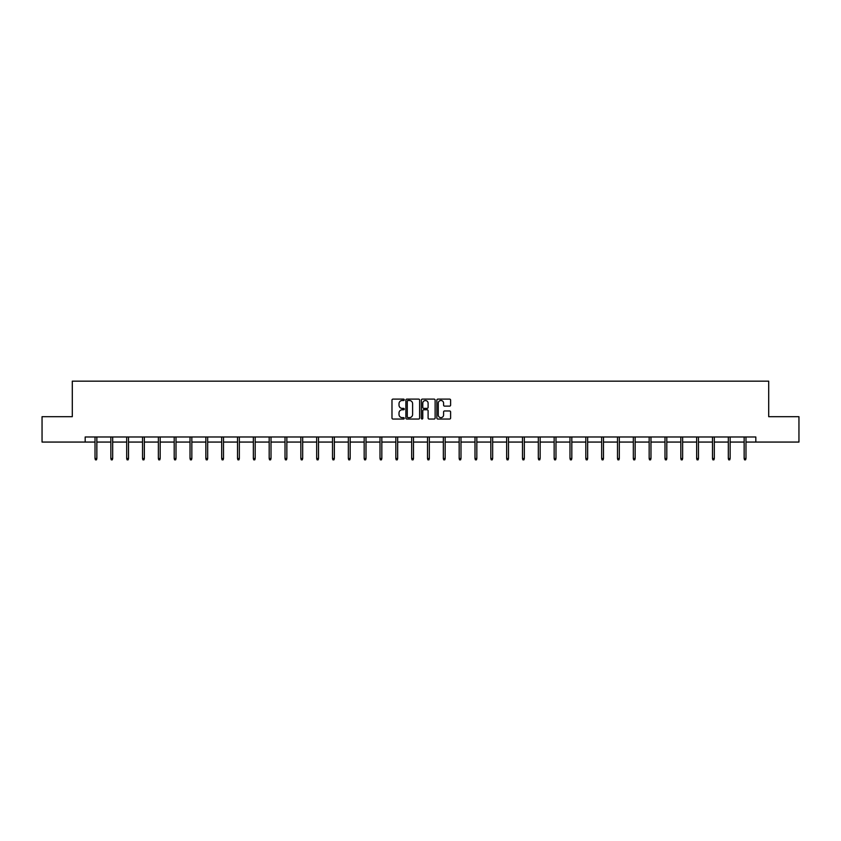 <?xml version="1.0" encoding="UTF-8"?>
<svg xmlns="http://www.w3.org/2000/svg" width="841" height="841" viewBox="0 0 841 841"><rect width="100%" height="100%" fill="white"/><g stroke="black" fill="none" stroke-linecap="round" stroke-linejoin="round"><path stroke-width="1.26" d="M404.258 399.811A0.694 0.694 0 0 0 403.564 399.107L392.978 399.107A0.999 0.999 0 0 0 391.98 400.106L391.98 418.04A0.999 0.999 0 0 0 392.978 419.039L403.564 419.039A0.694 0.694 0 0 0 404.258 418.334A0.694 0.694 0 0 0 403.564 417.641L402.198 417.641A3.185 3.185 0 0 1 399.012 414.455L399.012 412.963A3.185 3.185 0 0 1 402.198 409.767L403.564 409.767A0.694 0.694 0 0 0 404.258 409.073A0.694 0.694 0 0 0 403.564 408.379L402.198 408.379A3.185 3.185 0 0 1 399.012 405.183L399.012 403.691A3.185 3.185 0 0 1 402.198 400.505L403.564 400.505A0.694 0.694 0 0 0 404.258 399.811M449.609 406.129A0.999 0.999 0 0 0 450.608 405.141L450.608 400.106A0.999 0.999 0 0 0 449.609 399.107L437.856 399.107A0.999 0.999 0 0 0 436.857 400.106L436.857 418.04A0.999 0.999 0 0 0 437.856 419.039L449.609 419.039A0.999 0.999 0 0 0 450.608 418.04L450.608 411.964A0.999 0.999 0 0 0 449.609 410.965L444.584 410.965A0.999 0.999 0 0 0 443.585 411.964L443.585 414.97A2.66 2.66 0 0 1 440.926 417.641A2.66 2.66 0 0 1 438.256 414.97L438.256 403.165A2.66 2.66 0 0 1 440.926 400.505A2.66 2.66 0 0 1 443.585 403.165L443.585 405.141A0.999 0.999 0 0 0 444.584 406.129L449.609 406.129M85.183 442.061L42.05 442.061L42.05 416.684L72.294 416.684L72.294 381.162L768.706 381.162L768.706 416.684L798.95 416.684L798.95 442.061L755.817 442.061L755.817 436.984L85.183 436.984L85.183 442.061L95.022 442.061M419.627 400.106A0.999 0.999 0 0 0 418.629 399.107L406.876 399.107A0.999 0.999 0 0 0 405.877 400.106L405.877 418.04A0.999 0.999 0 0 0 406.876 419.039L418.629 419.039A0.999 0.999 0 0 0 419.627 418.04L419.627 400.106M422.371 399.107L434.124 399.107A0.999 0.999 0 0 1 435.123 400.106L435.123 418.04A0.999 0.999 0 0 1 434.124 419.039L429.089 419.039A0.999 0.999 0 0 1 428.101 418.04L428.101 410.765A0.999 0.999 0 0 0 427.102 409.767L423.759 409.767A0.999 0.999 0 0 0 422.771 410.765L422.771 418.334A0.694 0.694 0 0 1 422.066 419.039A0.694 0.694 0 0 1 421.373 418.334L421.373 400.106A0.999 0.999 0 0 1 422.371 399.107M96.852 442.061L110.854 442.061M112.683 442.061L126.686 442.061M128.515 442.061L142.528 442.061M144.347 442.061L158.36 442.061M160.179 442.061L174.192 442.061M176.011 442.061L190.024 442.061M191.843 442.061L205.856 442.061M207.674 442.061L221.688 442.061M223.506 442.061L237.519 442.061M239.338 442.061L253.351 442.061M255.18 442.061L269.183 442.061M271.012 442.061L285.015 442.061M286.844 442.061L300.847 442.061M302.676 442.061L316.679 442.061M318.508 442.061L332.51 442.061M334.34 442.061L348.342 442.061M350.171 442.061L364.174 442.061M366.003 442.061L380.006 442.061M381.835 442.061L395.838 442.061M397.667 442.061L411.67 442.061M413.499 442.061L427.501 442.061M429.33 442.061L443.333 442.061M445.162 442.061L459.165 442.061M460.994 442.061L474.997 442.061M476.826 442.061L490.829 442.061M492.658 442.061L506.66 442.061M508.49 442.061L522.492 442.061M524.321 442.061L538.324 442.061M540.153 442.061L554.156 442.061M555.985 442.061L569.988 442.061M571.817 442.061L585.82 442.061M587.649 442.061L601.662 442.061M603.481 442.061L617.494 442.061M619.312 442.061L633.326 442.061M635.144 442.061L649.157 442.061M650.976 442.061L664.989 442.061M666.808 442.061L680.821 442.061M682.64 442.061L696.653 442.061M698.472 442.061L712.485 442.061M714.314 442.061L728.317 442.061M730.146 442.061L744.148 442.061M745.978 442.061L755.817 442.061M407.969 400.505A0.694 0.694 0 0 0 407.275 401.199L407.275 416.947A0.694 0.694 0 0 0 407.969 417.641L409.42 417.641A3.185 3.185 0 0 0 412.605 414.455L412.605 403.691A3.185 3.185 0 0 0 409.42 400.505L407.969 400.505M428.101 403.217A2.66 2.66 0 0 0 425.43 400.558A2.66 2.66 0 0 0 422.771 403.217L422.771 407.38A0.999 0.999 0 0 0 423.759 408.379L427.102 408.379A0.999 0.999 0 0 0 428.101 407.38L428.101 403.217M95.022 458.513L95.432 459.838L96.452 459.838L96.852 458.513L95.022 458.513L95.022 436.984M96.852 458.513L96.852 436.984M110.854 458.513L111.264 459.838L112.284 459.838L112.683 458.513L110.854 458.513L110.854 436.984M112.683 458.513L112.683 436.984M126.686 458.513L127.096 459.838L128.116 459.838L128.515 458.513L126.686 458.513L126.686 436.984M128.515 458.513L128.515 436.984M142.528 458.513L142.928 459.838L143.948 459.838L144.347 458.513L142.528 458.513L142.528 436.984M144.347 458.513L144.347 436.984M158.36 458.513L158.76 459.838L159.779 459.838L160.179 458.513L158.36 458.513L158.36 436.984M160.179 458.513L160.179 436.984M174.192 458.513L174.592 459.838L175.611 459.838L176.011 458.513L174.192 458.513L174.192 436.984M176.011 458.513L176.011 436.984M190.024 458.513L190.423 459.838L191.443 459.838L191.843 458.513L190.024 458.513L190.024 436.984M191.843 458.513L191.843 436.984M205.856 458.513L206.255 459.838L207.275 459.838L207.674 458.513L205.856 458.513L205.856 436.984M207.674 458.513L207.674 436.984M221.688 458.513L222.087 459.838L223.107 459.838L223.506 458.513L221.688 458.513L221.688 436.984M223.506 458.513L223.506 436.984M237.519 458.513L237.919 459.838L238.939 459.838L239.338 458.513L237.519 458.513L237.519 436.984M239.338 458.513L239.338 436.984M253.351 458.513L253.751 459.838L254.77 459.838L255.18 458.513L253.351 458.513L253.351 436.984M255.18 458.513L255.18 436.984M269.183 458.513L269.583 459.838L270.602 459.838L271.012 458.513L269.183 458.513L269.183 436.984M271.012 458.513L271.012 436.984M285.015 458.513L285.414 459.838L286.434 459.838L286.844 458.513L285.015 458.513L285.015 436.984M286.844 458.513L286.844 436.984M300.847 458.513L301.246 459.838L302.266 459.838L302.676 458.513L300.847 458.513L300.847 436.984M302.676 458.513L302.676 436.984M316.679 458.513L317.089 459.838L318.098 459.838L318.508 458.513L316.679 458.513L316.679 436.984M318.508 458.513L318.508 436.984M332.51 458.513L332.92 459.838L333.93 459.838L334.34 458.513L332.51 458.513L332.51 436.984M334.34 458.513L334.34 436.984M348.342 458.513L348.752 459.838L349.761 459.838L350.171 458.513L348.342 458.513L348.342 436.984M350.171 458.513L350.171 436.984M364.174 458.513L364.584 459.838L365.593 459.838L366.003 458.513L364.174 458.513L364.174 436.984M366.003 458.513L366.003 436.984M380.006 458.513L380.416 459.838L381.425 459.838L381.835 458.513L380.006 458.513L380.006 436.984M381.835 458.513L381.835 436.984M395.838 458.513L396.248 459.838L397.257 459.838L397.667 458.513L395.838 458.513L395.838 436.984M397.667 458.513L397.667 436.984M411.67 458.513L412.079 459.838L413.089 459.838L413.499 458.513L411.67 458.513L411.67 436.984M413.499 458.513L413.499 436.984M427.501 458.513L427.911 459.838L428.921 459.838L429.33 458.513L427.501 458.513L427.501 436.984M429.33 458.513L429.33 436.984M443.333 458.513L443.743 459.838L444.752 459.838L445.162 458.513L443.333 458.513L443.333 436.984M445.162 458.513L445.162 436.984M459.165 458.513L459.575 459.838L460.584 459.838L460.994 458.513L459.165 458.513L459.165 436.984M460.994 458.513L460.994 436.984M474.997 458.513L475.407 459.838L476.416 459.838L476.826 458.513L474.997 458.513L474.997 436.984M476.826 458.513L476.826 436.984M490.829 458.513L491.239 459.838L492.248 459.838L492.658 458.513L490.829 458.513L490.829 436.984M492.658 458.513L492.658 436.984M506.66 458.513L507.07 459.838L508.08 459.838L508.49 458.513L506.66 458.513L506.66 436.984M508.49 458.513L508.49 436.984M522.492 458.513L522.902 459.838L523.911 459.838L524.321 458.513L522.492 458.513L522.492 436.984M524.321 458.513L524.321 436.984M538.324 458.513L538.734 459.838L539.754 459.838L540.153 458.513L538.324 458.513L538.324 436.984M540.153 458.513L540.153 436.984M554.156 458.513L554.566 459.838L555.586 459.838L555.985 458.513L554.156 458.513L554.156 436.984M555.985 458.513L555.985 436.984M569.988 458.513L570.398 459.838L571.417 459.838L571.817 458.513L569.988 458.513L569.988 436.984M571.817 458.513L571.817 436.984M585.82 458.513L586.23 459.838L587.249 459.838L587.649 458.513L585.82 458.513L585.82 436.984M587.649 458.513L587.649 436.984M601.662 458.513L602.061 459.838L603.081 459.838L603.481 458.513L601.662 458.513L601.662 436.984M603.481 458.513L603.481 436.984M617.494 458.513L617.893 459.838L618.913 459.838L619.312 458.513L617.494 458.513L617.494 436.984M619.312 458.513L619.312 436.984M633.326 458.513L633.725 459.838L634.745 459.838L635.144 458.513L633.326 458.513L633.326 436.984M635.144 458.513L635.144 436.984M649.157 458.513L649.557 459.838L650.577 459.838L650.976 458.513L649.157 458.513L649.157 436.984M650.976 458.513L650.976 436.984M664.989 458.513L665.389 459.838L666.408 459.838L666.808 458.513L664.989 458.513L664.989 436.984M666.808 458.513L666.808 436.984M680.821 458.513L681.221 459.838L682.24 459.838L682.64 458.513L680.821 458.513L680.821 436.984M682.64 458.513L682.64 436.984M696.653 458.513L697.052 459.838L698.072 459.838L698.472 458.513L696.653 458.513L696.653 436.984M698.472 458.513L698.472 436.984M712.485 458.513L712.884 459.838L713.904 459.838L714.314 458.513L712.485 458.513L712.485 436.984M714.314 458.513L714.314 436.984M728.317 458.513L728.716 459.838L729.736 459.838L730.146 458.513L728.317 458.513L728.317 436.984M730.146 458.513L730.146 436.984M744.148 458.513L744.548 459.838L745.568 459.838L745.978 458.513L744.148 458.513L744.148 436.984M745.978 458.513L745.978 436.984"/></g></svg>

